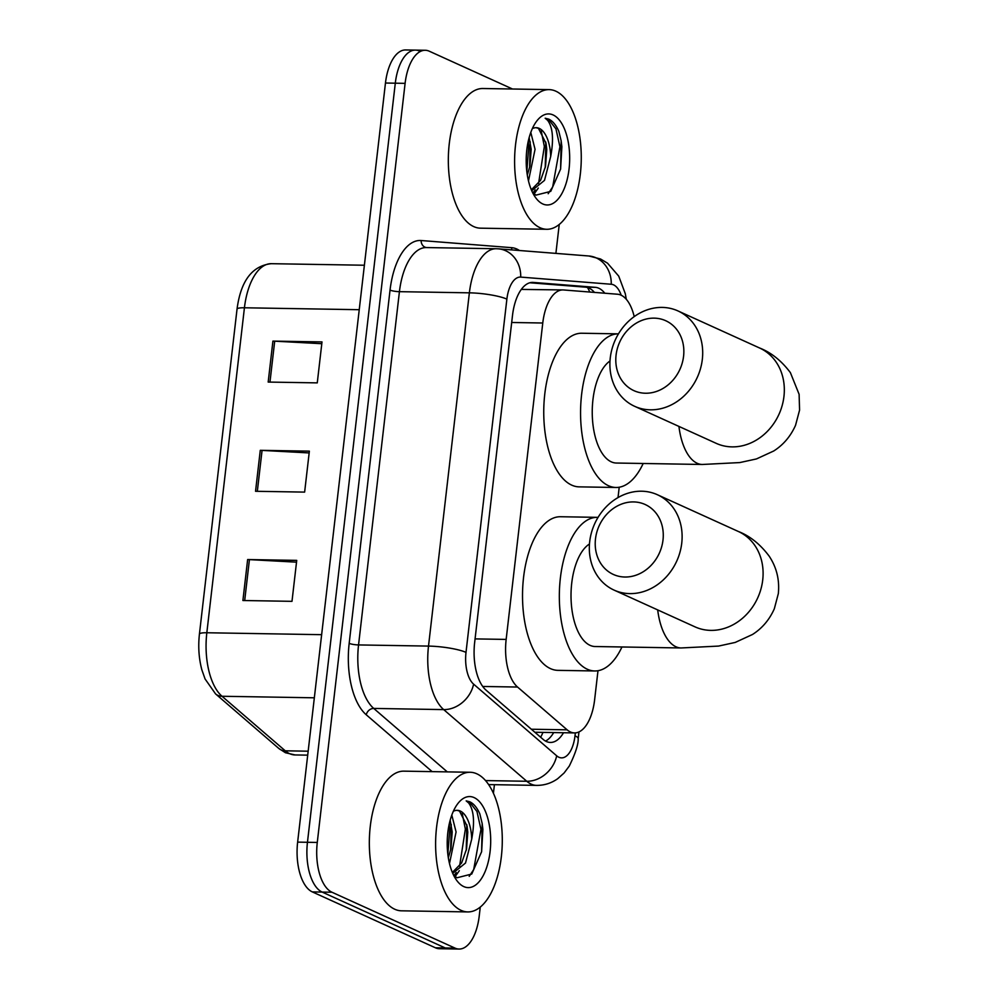 <?xml version="1.0" encoding="UTF-8"?>
<svg xmlns="http://www.w3.org/2000/svg" width="999" height="999" viewBox="0 0 999 999"><rect width="100%" height="100%" fill="white"/><g stroke="black" fill="none" stroke-linecap="round" stroke-linejoin="round"><path stroke-width="1.5" d="M634.215 316.633A41.908 19.992 91 0 0 617.544 294.23L563.498 289.96A41.908 19.992 91 0 0 562.899 289.935A41.908 19.992 91 0 0 542.769 323.002L506.156 639.41A41.908 19.992 91 0 0 517.544 687.037L567.145 729.832A41.908 19.992 91 0 0 570.454 731.98A41.908 19.992 91 0 0 574.487 732.916A41.908 19.992 91 0 0 594.617 699.849L597.989 670.716M562.899 289.935L521.303 289.41M618.019 497.577L619.218 487.225M604.795 293.219A41.908 19.992 91 0 0 595.379 287.337L533.216 282.417A41.908 19.992 91 0 0 532.629 282.392A41.908 19.992 91 0 0 512.499 315.472L474.65 642.519A41.908 19.992 91 0 0 486.051 690.147L543.081 739.347A41.908 19.992 91 0 0 546.391 741.508A41.908 19.992 91 0 0 550.424 742.444A41.908 19.992 91 0 0 563.511 732.742M553.683 732.579A41.908 19.992 -89 0 1 545.541 741.083M480.257 907.129L479.233 915.971A41.908 19.992 -89 0 1 459.09 949.05A41.908 19.992 -89 0 1 455.057 948.113L331.968 892.232A41.908 19.992 -89 0 1 317.27 842.457L405.107 83.354A41.908 19.992 -89 0 1 425.237 50.275A41.908 19.992 -89 0 1 429.283 51.211L512.524 89.011M559.24 224.475L555.894 253.384M494.418 784.69L493.419 793.306M459.09 949.05L449.275 948.888A41.908 19.992 -89 0 1 445.242 947.951L322.153 892.07A41.908 19.992 -89 0 1 307.455 842.282L395.292 83.192A41.908 19.992 -89 0 1 415.422 50.112A41.908 19.992 -89 0 1 419.468 51.049M529.807 282.767L585.564 287.163A41.908 19.992 -89 0 1 594.442 292.407M415.422 50.112L405.606 49.95A41.908 19.992 -89 0 0 385.464 83.029L297.64 842.12A41.908 19.992 -89 0 0 312.337 891.907L435.414 947.789A41.908 19.992 -89 0 0 439.46 948.725L449.275 948.888A41.908 19.992 -89 0 1 445.242 947.951L322.153 892.07A41.908 19.992 -89 0 1 307.455 842.282L395.292 83.192A41.908 19.992 -89 0 1 415.422 50.112L425.237 50.275M247.64 559.552L296.728 560.377L291.995 601.336L242.907 600.511L247.64 559.552A11.176 1.986 -173.4 0 1 249.425 559.615L244.693 600.536M272.914 341.109L322.003 341.92L317.27 382.879L268.182 382.068L272.914 341.109A11.176 1.986 -173.4 0 1 274.7 341.171L269.967 382.093M260.277 450.324L309.365 451.148L304.633 492.107L255.544 491.283L260.277 450.324A11.176 1.986 -173.4 0 1 262.063 450.399L257.33 491.321M309.166 452.934L262.063 450.399M321.803 343.706L274.7 341.171M296.528 562.162L249.425 559.615M476.848 773.825A69.843 33.329 -89 0 1 501.973 849.762A69.843 33.329 -89 0 1 467.782 911.925A69.843 33.329 -89 0 1 461.051 910.351A69.843 33.329 -89 0 1 435.926 834.427A69.843 33.329 -89 0 1 470.117 772.264A69.843 33.329 -89 0 1 476.848 773.825M467.782 911.925L401.511 910.813A69.843 33.329 -89 0 1 394.78 909.252A69.843 33.329 -89 0 1 369.642 833.316A69.843 33.329 -89 0 1 403.846 771.153L470.117 772.264M452.36 872.439L461.613 862.974L466.558 848.95L467.782 832.155L467.07 826.073L459.478 811.013L457.055 810.326M453.434 811.101L455.494 810.501A31.568 15.06 -89 0 1 457.205 810.326A31.568 15.06 -89 0 1 460.252 811.026A31.568 15.06 -89 0 1 471.715 839.123L465.509 863.036L452.747 873.363M448.339 857.679L450.961 848.688L452.185 831.905L450.162 820.266M449.5 863.523L456.081 831.967L451.81 815.072M453.733 875.461L456.993 877.771L471.74 874.038L481.63 851.672L482.167 823.438L479.82 813.885C477.072 807.667 473.726 803.633 469.767 801.785L466.183 800.886L468.606 802.921C473.851 809.889 474.887 821.965 471.715 839.123M463.798 886.6A45.529 21.728 -89 0 1 456.518 880.131A45.529 21.728 -89 0 1 457.792 803.658A45.529 21.728 -89 0 1 474.1 797.589A45.529 21.728 -89 0 1 490.072 851.685A45.529 21.728 -89 0 1 463.798 886.6M450.661 850.087L451.223 824.425M455.132 876.61L459.315 870.691M466.246 850.349L466.808 824.687M481.605 851.822L482.892 829.395L482.155 823.338M447.852 854.207L449.775 828.845L449.225 824.075M453.971 875.673L456.256 872.514M459.565 866.245L465.359 829.108L462.2 813.361M469.205 876.348L473.688 869.567L480.944 829.37L476.96 811.488L469.33 801.785L466.183 800.886M662.999 540.034A38.412 33.054 -65.6 0 0 633.591 501.923A38.412 33.054 -65.6 0 0 595.491 538.911A38.412 33.054 -65.6 0 0 624.899 577.022A38.412 33.054 -65.6 0 0 662.999 540.034M589.697 541.645A52.373 45.08 114.4 0 1 657.367 494.717A52.373 45.08 114.4 0 1 681.743 543.181A52.373 45.08 114.4 0 1 614.073 590.109A52.373 45.08 114.4 0 1 589.697 541.645M589.472 543.993A52.373 24.987 91 0 0 571.016 596.241A52.373 24.987 91 0 0 590.084 645.354A52.373 24.987 91 0 0 595.142 646.528L681.056 647.964L718.568 646.078L735.214 642.432L752.484 634.49C762.125 628.371 769.405 619.805 774.325 608.778L778.333 593.593C779.682 579.845 776.623 567.37 769.168 556.143C760.177 544.18 749.899 535.963 738.348 531.48L657.367 494.717M621.952 646.977A76.823 36.651 -89 0 1 594.73 670.966A76.823 36.651 -89 0 1 587.325 669.243A76.823 36.651 -89 0 1 559.677 585.714A76.823 36.651 -89 0 1 597.29 517.345A76.823 36.651 -89 0 1 598.064 517.382M594.73 670.966L557.917 670.354A76.823 36.651 -89 0 1 550.499 668.631A76.823 36.651 -89 0 1 522.864 585.102A76.823 36.651 -89 0 1 560.476 516.733L597.29 517.345M683.578 356.243A38.412 33.054 -65.6 0 0 654.17 318.144A38.412 33.054 -65.6 0 0 616.071 355.12A38.412 33.054 -65.6 0 0 645.479 393.231A38.412 33.054 -65.6 0 0 683.578 356.243M610.277 357.854A52.373 45.08 114.4 0 1 677.959 310.926A52.373 45.08 114.4 0 1 702.322 359.39A52.373 45.08 114.4 0 1 634.652 406.318A52.373 45.08 114.4 0 1 610.277 357.854M610.002 360.964A52.373 24.987 91 0 0 592.245 413.499A52.373 24.987 91 0 0 611.326 461.863A52.373 24.987 91 0 0 616.371 463.037L702.285 464.473L739.797 462.574L756.443 458.941L773.713 450.999C783.353 444.88 790.634 436.301 795.554 425.287L799.575 410.102L799.113 394.318L790.396 372.639C781.405 360.689 771.128 352.472 759.577 347.989L677.959 310.926M643.181 463.486A76.823 36.651 -89 0 1 615.958 487.475A76.823 36.651 -89 0 1 608.553 485.751A76.823 36.651 -89 0 1 580.906 402.272A76.823 36.651 -89 0 1 618.481 333.853L581.705 333.241A76.823 36.651 -89 0 0 544.093 401.61A76.823 36.651 -89 0 0 571.74 485.139A76.823 36.651 -89 0 0 579.145 486.863L615.958 487.475M555.831 91.184A69.843 33.329 -89 0 1 580.956 167.12A69.843 33.329 -89 0 1 546.765 229.283A69.843 33.329 -89 0 1 540.034 227.71A69.843 33.329 -89 0 1 514.91 151.773A69.843 33.329 -89 0 1 549.1 89.623A69.843 33.329 -89 0 1 555.831 91.184M546.765 229.283L480.494 228.172A69.843 33.329 -89 0 1 473.763 226.611A69.843 33.329 -89 0 1 448.638 150.674A69.843 33.329 -89 0 1 482.829 88.511L549.1 89.623M531.343 189.798L540.596 180.332L545.541 166.309L546.765 149.513L546.053 143.431L538.461 128.371L536.038 127.685M532.417 128.459L534.49 127.86A31.568 15.06 -89 0 1 536.188 127.685A31.568 15.06 -89 0 1 539.235 128.384A31.568 15.06 -89 0 1 550.699 156.481L544.492 180.394L531.743 190.722M527.322 175.037L529.945 166.046L531.168 149.251L529.145 137.625M528.483 180.881L535.064 149.326L530.794 132.43M532.717 192.819L535.976 195.13L550.724 191.383L560.614 169.031L561.151 140.797L558.803 131.244C556.056 125.025 552.709 120.991 548.751 119.143L545.167 118.232L547.589 120.28C552.834 127.248 553.871 139.311 550.699 156.481M542.782 203.958A45.529 21.728 -89 0 1 535.501 197.49A45.529 21.728 -89 0 1 536.775 121.016A45.529 21.728 -89 0 1 553.084 114.935A45.529 21.728 -89 0 1 569.055 169.031A45.529 21.728 -89 0 1 542.782 203.958M529.645 167.445L530.207 141.783M534.115 193.968L538.299 188.049M545.229 167.707L545.791 142.045M560.589 169.181L561.875 146.753L561.138 140.697M526.835 171.566L528.758 146.204L528.209 141.433M532.954 193.019L535.239 189.872M538.548 183.604L544.343 146.466L541.183 130.719M548.189 193.706L552.672 186.913L559.927 146.716L555.943 128.846L548.314 119.143L545.167 118.232M531.356 729.233L567.145 729.832M587.549 287.537A41.908 36.813 94.5 0 1 589.76 292.033M542.969 732.392A41.908 34.216 130.8 0 1 540.634 737.237M482.729 686.463L517.544 687.037M475.074 638.898L506.156 639.41M511.688 322.49L542.769 323.002M621.203 295.229A27.935 13.324 91 0 0 613.536 284.852A27.935 13.324 91 0 0 611.238 284.253L520.704 277.098A27.935 13.324 91 0 0 506.88 299.126L466.009 652.384A27.935 13.324 91 0 0 473.601 684.14L556.68 755.806A27.935 13.324 91 0 0 558.878 757.242A27.935 13.324 91 0 0 574.999 735.826L575.337 732.891M574.999 735.826A27.935 4.983 -173.4 0 1 578.196 738.623C578.421 744.255 575.449 753.396 569.28 766.071L564.085 773.001L557.704 778.696C551.348 783.204 544.293 785.439 536.563 785.389A55.869 26.661 -89 0 1 531.181 784.14A55.869 26.661 -89 0 1 526.773 781.268L485.514 780.581M626.298 299.3L625.299 293.718L618.731 276.136L607.542 263.187L600.536 259.003L588.898 255.994A27.935 24.538 94.5 0 1 611.238 284.253M432.142 771.628L366.271 714.797A62.85 29.995 -89 0 1 349.175 643.356L390.047 290.097A62.85 29.995 -89 0 1 421.141 240.522L511.675 247.677A62.85 29.995 -89 0 1 519.48 250.512M331.968 892.232L312.337 891.907M317.27 842.457L297.64 842.12M455.057 948.113L435.414 947.789M405.107 83.354L385.464 83.029M556.68 755.806A27.935 22.815 130.8 0 1 526.773 781.268L443.693 709.602L373.738 708.428L447.29 771.877M473.601 684.14A27.935 22.815 130.8 0 1 443.693 709.602A55.869 26.661 -89 0 1 428.509 646.091L358.554 644.929A55.869 26.661 91 0 0 373.738 708.428A6.981 5.707 -49.2 0 0 366.271 714.797M466.009 652.384A27.935 4.983 -173.4 0 0 428.509 646.091L469.38 292.832L399.425 291.671L358.554 644.929A6.981 1.249 6.6 0 1 349.175 643.356M506.88 299.126A27.935 4.983 -173.4 0 0 469.38 292.832A55.869 26.661 -89 0 1 496.228 248.739L426.273 247.565A55.869 26.661 91 0 0 399.425 291.671A6.981 1.249 6.6 0 1 390.047 290.097M421.141 240.522A6.981 6.131 -85.5 0 0 426.548 247.577M511.675 247.677A6.981 6.131 -85.5 0 0 511.925 249.912M588.898 255.994L498.351 248.838A27.935 24.538 94.5 0 1 520.704 277.098M532.03 282.405L533.216 282.417M585.564 287.163L595.379 287.337M321.641 634.677L206.83 632.754A13.974 2.485 -173.4 0 0 199.425 634.09L237.038 309.116A13.974 2.485 6.6 0 1 244.43 307.779L206.83 632.754A55.869 26.661 91 0 0 222.015 696.266L285.252 750.811A55.869 26.661 91 0 0 289.66 753.683A55.869 26.661 91 0 0 295.042 754.944L307.704 755.144M295.042 754.944L285.464 752.746L278.808 748.451A13.974 11.401 130.8 0 0 285.252 750.811L308.154 751.198M237.038 309.116C240.734 280.931 252.148 265.784 271.278 263.686A55.869 26.661 91 0 0 244.43 307.779L359.24 309.702M314.335 697.801L222.015 696.266A13.974 11.401 130.8 0 1 215.572 693.905L205.07 678.97L201.86 669.842C198.851 658.528 198.039 646.615 199.425 634.09M657.692 609.914A52.373 24.987 91 0 0 675.998 646.79A52.373 24.987 91 0 0 681.056 647.964M695.129 626.91L695.042 626.873A52.373 45.08 -65.6 0 0 762.724 579.944A52.373 45.08 -65.6 0 0 738.348 531.48M678.933 426.423A52.373 24.987 91 0 0 697.227 463.299A52.373 24.987 91 0 0 702.285 464.473M716.37 443.419L716.271 443.369A52.373 45.08 -65.6 0 0 783.953 396.453A52.373 45.08 -65.6 0 0 759.577 347.989M535.614 732.267L574.487 732.916M536.563 785.389L488.598 784.59M498.351 248.838L496.228 248.739M578.196 738.623L578.97 731.93M278.808 748.451L215.572 693.905M271.278 263.686L364.385 265.235M695.042 626.873L614.073 590.109M716.271 443.369L634.652 406.318"/></g></svg>
